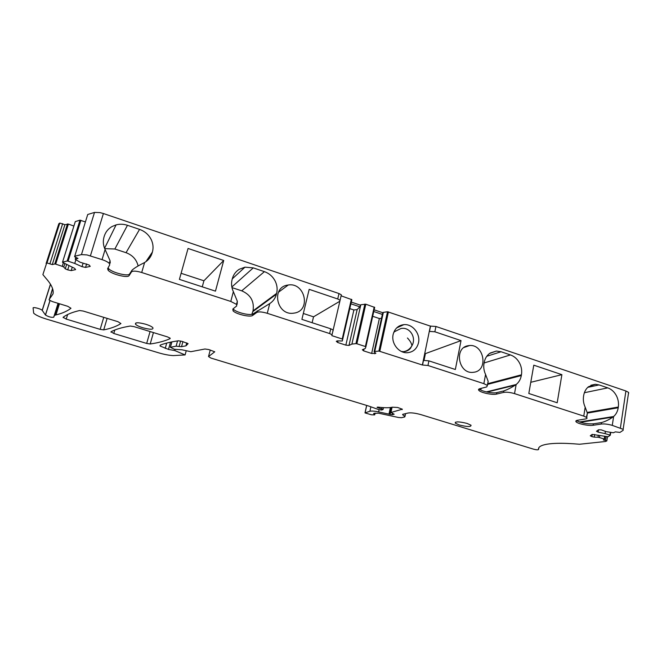 <?xml version="1.0" encoding="UTF-8"?>
<svg xmlns="http://www.w3.org/2000/svg" width="662" height="662" viewBox="0 0 662 662"><rect width="100%" height="100%" fill="white"/><g stroke="black" fill="none" stroke-linecap="round" stroke-linejoin="round"><path stroke-width="0.99" d="M427.958 365.498L428.902 360.864L455.34 369.495L461.025 340.616L434.851 331.778L429.299 331.397L430.391 326.109L387.502 311.752L378.896 351.067L422.373 365.002L427.958 365.498L483.848 383.654L487.422 385.416L486.711 386.931L479.793 388.71C478.444 389.082 478.163 389.67 478.949 390.472C481.017 392.773 492.66 395.181 496.508 394.097L503.617 392.401C506.521 391.937 510.154 392.343 514.523 393.617L583.76 416.108L586.714 417.54C587.376 418.219 586.979 418.69 585.539 418.947L577.587 420.254C575.882 420.56 575.419 421.106 576.197 421.901C578.009 423.879 588.849 426.038 593.152 425.269L601.262 424.044C604.489 423.73 608.163 424.177 612.276 425.376L623.141 429.34L623.165 430.292L619.955 432.418L615.346 431.881L613.376 432.758L606.02 431.616L601.278 429.861L598.498 429.795L596.479 431.268L598.125 432.137L598.489 429.803M341.12 295.831L351.853 299.671L342.312 340.996L337.248 340.864L336.288 341.327L337.653 342.486L345.854 345.134L348.99 345.432L351.894 344.091L360.823 304.752L365.805 304.206L374.675 307.408L365.879 346.847L365.316 348.435L362.321 349.743L363.595 350.86L371.655 353.458L375.851 353.343L374.104 351.762L374.75 351.489L383.364 312.381L387.502 311.752M374.75 351.489L378.896 351.067M430.391 326.109L435.944 326.474L625.904 390.985L628.61 392.409L628.61 393.493M605.432 431.301L605.076 433.61L598.125 432.137M605.076 433.61L610.298 435.207L608.146 436.746L592.192 434.404L590.281 435.803L591.902 436.639L592.25 434.404M591.902 436.639L594.211 437.135L594.625 434.471M598.316 435.207L598.001 437.243L594.211 437.135M598.001 437.243L599.433 437.549L599.747 435.513M599.433 437.549L604.538 439.105L603.372 439.973L605.507 440.429L606.094 436.564M402.719 414.329L408.082 413.014C411.16 412.55 415.479 413.096 421.04 414.66L533.597 449.184C536.369 449.879 538.016 449.986 538.537 449.506C538.173 447.785 539.513 446.378 542.55 445.294C549.311 443.043 561.641 442.696 579.548 444.243L605.548 441.488L606.822 440.917L605.507 440.429M402.645 414.702L404.863 416.448L405.442 413.651M373.691 413.452L378.474 413.179L398.483 417.482L401.445 417.714L404.747 416.936L404.863 416.448M373.649 413.634L374.684 414.892L371.448 414.793L365.002 412.906L369.917 411.243L370.877 406.824M379.111 409.687L378.631 411.913C374.593 411.085 371.688 410.862 369.917 411.243M378.631 411.913L388.975 414.131L390.373 407.552M391.019 407.469L389.57 414.288L388.975 414.131M389.57 414.288L392.177 414.718L394.147 414.222L390.952 412.492L402.33 409.199L397.639 407.478L392.384 407.188C389.289 407.941 384.49 407.924 377.994 407.122L377.026 407.329L377.53 407.602L383.083 409.48L381.643 410.051L378.796 409.613L368.643 406.029L210.955 358.076L208.513 356.545L214.761 351.803L208.795 349.561L204.955 349.006L190.821 351.704L181.926 349.784L174.429 349.296L170.399 347.302L176.117 346.16L179.112 346.499L180.618 340.996M186.775 342.875L185.964 345.829L181.52 346.698L179.112 346.499M185.964 345.829L188.082 343.652L182.083 341.369L178.359 340.798C170.912 341.873 164.855 343.321 160.196 345.134L160.055 346.003L160.312 345.092M175.074 349.519L174.785 350.562L168.496 349.412L160.055 346.003M174.785 350.562L185.095 354.931L186.204 350.893M185.095 354.931L173.353 355.593C169.191 355.403 164.259 354.476 158.566 352.796L46.133 318.993C39.794 317.015 35.632 315.062 33.654 313.151L33.1 307.979C32.819 306.729 41.085 308.864 42.186 310.329L45.43 314.98L49.956 300.598M52.555 288.599L49.154 300.018L52.447 301.607L67.731 306.299L70.975 308.269C67.309 311.132 62.302 313.349 55.972 314.913L54.466 315.377L53.705 317.239C51.371 317.611 48.632 316.883 45.496 315.054L45.43 314.98M55.881 314.938L59.373 303.734M49.104 299.563L53.01 293.945C53.903 289.848 51.57 284.668 46.017 278.396L42.881 274.598L59.803 223.061L58.794 223.806L46.1 263.608M59.803 223.061L64.917 224.699L52.273 264.585L47.076 262.98M64.917 224.699L68.368 224.07L73.896 226.048M52.273 264.585L54.789 263.981L67.466 223.938M68.368 224.07L55.699 264.121L54.789 263.981M55.699 264.121L62.228 266.347L63.337 262.831M64.793 263.675L63.751 267.018L62.228 266.347M63.751 267.018L65.273 268.813L66.564 264.701M68.972 265.876L67.723 269.881L65.273 268.813M67.723 269.881L71.182 270.601L72.208 267.299M75.236 221.778L62.493 262.309L74.583 268.342L75.625 269.616L71.182 270.601M75.302 221.58L79.978 220.173L85.415 221.935M62.542 262.127L67.176 261.018L79.978 220.173M80.896 220.305L68.103 261.167L67.176 261.018M68.103 261.167L74.74 263.443L75.898 259.719M74.74 263.443L82.022 266.678L83.089 263.203M82.022 266.678L85.564 267.415L86.631 263.931M75.774 257.444L75.211 259.281L80.085 262.21L89.213 265.073L90.222 266.381L85.564 267.415M75.261 259.09L77.992 258.437L74.591 256.724L74.723 256.235L81.451 254.597L86.962 254.92L102.047 259.62C105.523 260.795 107.923 262.044 109.263 263.377L109.743 264.783L107.633 268.656L108.179 270.303C111.406 274.192 127.915 278.354 129.115 275.591L131.539 271.85C132.921 270.7 136.314 270.915 141.701 272.504L230.781 301.442L236.508 304.371L236.723 305.927L232.842 309.046L233.082 310.859C235.904 314.152 250.36 317.537 252.661 315.443L256.806 312.431C258.751 311.529 262.243 311.819 267.274 313.3L329.635 333.557L332.034 334.765L331.844 335.642L342.221 339.002L351.348 299.307M81.451 254.597L94.517 212.419L87.732 214.496L87.558 215.042M94.517 212.419L100.012 212.601L103.404 213.528L338.994 293.547L341.335 294.838L341.269 295.74M110.24 263.128L110.066 260.712L105.109 249.541C103.173 245.345 102.817 241.142 104.042 236.913L104.298 236.086C105.639 231.907 108.237 228.713 112.101 226.495L116.098 224.881C119.863 223.897 123.645 224.037 127.46 225.295L114.857 249.011L104.704 248.631M333.151 330.032L339.863 301.243L313.54 316.825L312.125 322.717M342.734 339.341L342.221 339.002M337.653 342.486L338.009 340.93M345.854 345.134L353.889 309.973L349.735 308.583M348.99 345.432L357.149 309.609L353.889 309.973M357.149 309.609L359.814 306.812L360.823 304.752M351.894 344.091L355.949 343.628L364.886 304.09M365.805 304.206L356.884 343.76L355.949 343.628M356.884 343.76L365.391 346.524L374.195 307.052M365.879 346.847L365.391 346.524M363.595 350.86L364.009 349.006M371.655 353.458L379.367 318.53L372.64 316.27M381.478 318.298L379.367 318.53M374.808 353.773L375.056 352.623M374.104 351.762L382.71 312.704L383.364 312.381M576.511 420.536C581.004 423.001 586.631 424.102 593.375 423.829L601.485 422.579C605.283 421.529 609.073 419.7 612.846 417.101L613.608 416.522C616.09 414.354 617.621 411.441 618.217 407.759L618.325 407.039C618.838 403.34 618.291 399.749 616.678 396.257C614.601 392.07 611.638 389.281 607.782 387.874L599.06 384.92L595.303 384.291L588.435 386.757C585.903 388.884 584.314 391.805 583.677 395.512L583.561 396.248C582.999 399.989 583.545 403.638 585.183 407.188L583.76 416.108M146.683 343.437L113.806 333.491L111.001 331.761C115.486 329.345 121.899 327.433 130.249 326.043L133.931 326.598L167.494 336.892L170.159 338.166L170.117 338.646C164.764 341.071 158.127 342.858 150.208 343.983L146.683 343.437L150.067 331.546M117.985 321.707L120.931 323.561C116.578 326.358 110.835 328.468 103.702 329.899L100.169 329.362L66.225 319.101L63.13 317.28C66.655 314.516 72.133 312.265 79.589 310.528L83.288 311.066L117.985 321.707M467.132 423.44C459.163 421.495 455.199 421.396 455.249 423.142L459.221 424.971C467.124 426.907 471.071 427.007 471.063 425.261L467.132 423.44M142.694 327.731C150.233 329.717 153.625 329.701 152.864 327.673C151.706 326.532 149.347 325.398 145.797 324.264C138.201 322.27 134.791 322.286 135.561 324.306C136.753 325.464 139.128 326.606 142.694 327.731M359.814 306.812L350.835 303.784M360.202 305.099L351.232 302.062M382.33 314.409L373.699 311.496M382.71 312.704L374.08 309.791M586.375 417.275L587.401 413.196L585.183 407.188M479.164 388.925L479.23 388.999C481.299 391.308 492.925 393.708 496.781 392.616L503.89 390.903C507.398 389.67 511.213 387.742 515.317 385.102L516.153 384.514C518.876 382.322 520.597 379.343 521.317 375.561L521.449 374.816C522.078 371.018 521.557 367.311 519.885 363.695C517.725 359.35 514.581 356.429 510.443 354.931L501.06 351.754L496.401 351.05L489.524 353.483C486.736 355.635 484.956 358.614 484.187 362.428L484.038 363.181C483.359 367.029 483.872 370.794 485.577 374.477L483.848 383.654M533.787 365.176L561.889 374.667L557.189 402.761L528.814 393.493L533.787 365.176M487.298 385.301L488.175 381.37L485.577 374.477M467.777 345.763C454.082 348.129 458.402 373.318 472.403 372.416L474.737 372.127C488.539 369.454 483.69 344.232 469.681 345.514L467.777 345.763M428.902 360.864L423.324 360.385L429.299 331.397M329.635 333.557L330.743 328.799L301.897 319.382L309.179 289.344L337.719 298.984L340.078 300.267L339.863 301.243M330.743 328.799L333.135 330.024L333.094 330.834M233.123 308.823L233.496 309.278C236.309 312.588 250.766 315.973 253.058 313.862L269.724 303.593C273.133 301.351 275.367 298.214 276.426 294.193L276.625 293.398C277.585 289.352 277.155 285.355 275.334 281.416C272.959 276.675 269.326 273.423 264.419 271.652L253.273 267.878L244.981 267.167L239.263 269.277C235.78 271.478 233.463 274.606 232.329 278.669L232.114 279.472C231.088 283.576 231.501 287.631 233.363 291.652L230.781 301.442M287.573 285.115C270.981 287.391 276.6 315.526 293.258 313.225L294.565 313.035C311.363 310.387 304.934 282.111 288.251 285.008L287.573 285.115M237.145 304.321L237.327 301.243L233.363 291.652M108.096 267.812L108.667 268.681C111.895 272.587 128.395 276.749 129.595 273.96L132.028 270.195C134.179 268.201 137.994 265.843 143.48 263.12L144.614 262.516C148.387 260.249 150.903 257.046 152.161 252.901L152.392 252.081C153.543 247.911 153.17 243.773 151.267 239.677C148.785 234.737 144.887 231.311 139.566 229.391L127.46 225.295M223.715 260.489L188.058 248.457L179.402 279.372L215.464 291.148L223.715 260.489L203.921 280.787L202.266 286.836M422.373 365.002L423.324 360.385M393.154 334.418C390.944 343.239 398.814 353.367 407.329 352.73C413.196 352.151 416.919 348.849 418.492 342.825C420.66 333.88 412.558 323.726 403.919 324.637C398.317 325.332 394.726 328.592 393.154 334.418M181.098 273.29L203.921 280.787M461.025 340.616L425.418 353.616L424.061 360.202M424.764 353.4L425.418 353.616M138.135 265.975C136.546 259.529 132.516 255.102 126.037 252.694L114.857 249.011M251.841 314.326L253.016 310.875C254.456 301.442 250.699 294.755 241.729 290.825L231.973 287.614M561.889 374.667L530.783 382.288M303.328 313.474L313.54 316.825M480.62 389.943L481.348 388.304M394.461 330.859L395.123 331.008M403.737 351.646L403.373 352.225M388.428 311.876L379.822 351.208M609.975 435.058L610.389 432.336M610.314 435.215L610.745 432.385L610.298 435.207M604.224 438.964L604.621 436.357M604.555 439.121L604.969 436.407M538.851 447.694L538.537 449.506M402.835 414.288L402.736 414.784M373.989 413.369L373.898 413.791M375.114 413.08L374.791 414.561M366.707 405.442L365.151 412.534M390.108 414.453L391.614 407.362M392.467 413.336L392.177 414.718M392.061 407.271L390.952 412.492M402.132 409.637L402.239 409.116M377.646 407.089L377.53 407.602M378.383 407.941L378.548 407.188M382.048 407.544L381.742 408.95M210.251 350.008L208.513 356.545M170.399 347.302L171.897 341.89M177.557 340.913L176.117 346.16M181.52 346.698L182.911 341.625M165.227 348.427L166.725 343.065M170.498 342.18L168.496 349.412M42.26 310.42L50.511 284.296M53.705 317.239L58.049 303.328M54.466 315.377L58.206 303.378M54.747 315.203L58.413 303.444M55.972 314.913L59.448 303.759M46.994 262.996L59.721 223.086M62.667 223.64L49.964 263.584M87.732 214.496L74.723 256.235M90.413 255.838L103.404 213.528M620.393 428.008L625.904 390.985M150.208 343.983L153.435 332.581M113.806 333.491L114.824 330.007M66.225 319.101L67.64 314.524M103.752 317.346L100.169 329.362M103.702 329.899L107.128 318.381M601.485 422.579L601.262 424.044M579.424 422L613.608 416.522L612.276 425.376M593.152 425.269L593.375 423.829M503.89 390.903L503.617 392.401M486.355 391.896L516.153 384.514L514.523 393.617M496.508 394.097L496.781 392.616M434.851 331.778L435.944 326.474M430.573 326.027L429.481 331.323M423.506 360.318L422.555 364.944M337.719 298.984L338.994 293.547M257.212 310.834L256.806 312.431M269.724 303.593L267.274 313.3M252.661 315.443L253.058 313.862M132.028 270.195L131.539 271.85M144.614 262.508L141.701 272.504M129.115 275.591L129.595 273.96M105.109 249.541L102.047 259.62M146.501 261.242L152.161 252.901M152.392 252.081L145.88 261.697M252.826 311.612L276.426 294.193M276.625 293.398L253.016 310.875M587.384 413.088L618.217 407.759M580.317 422.29L612.846 417.101M618.325 407.039L587.252 412.434M487.613 384.382L521.317 375.561M487.124 392.07L515.317 385.102M521.449 374.816L487.745 383.679M584.381 392.715L607.782 387.874M599.06 384.92L587.782 387.344M484.079 362.975L510.443 354.931M501.06 351.754L486.793 356.272M241.729 290.825L264.419 271.652M253.273 267.878L231.849 286.985M126.037 252.694L139.566 229.391M407.444 337.992C410.183 340.913 411.673 343.504 411.905 345.763L410.448 348.377C408.636 350.405 406.369 351.497 403.663 351.646L401.47 351.497M393.642 332.721L394.403 331.745L400.874 328.559C409.613 326.465 416.861 337.653 411.905 345.763C409.968 349.048 407.221 351.009 403.663 351.646L402.728 352.01M623.141 429.34L628.61 392.409M604.538 439.105L604.952 436.399M607.451 436.763L606.822 440.917M405.558 413.626L404.954 416.522M374.899 413.138L374.651 414.28M366.64 405.417L365.076 412.558M392.012 407.279L390.903 412.509M383.48 407.643L383.083 409.48M170.341 347.31L171.847 341.898M42.186 310.329L50.444 284.188M45.496 315.054L50.031 300.639M52.654 288.897L49.352 299.381M351.812 299.555L342.684 339.242M374.634 307.292L365.838 346.747M110.993 332.167L111.133 331.695M63.18 317.661L63.345 317.123M455.439 422.157L455.249 423.142M135.967 322.924L135.561 324.306M576.412 420.577L576.197 421.901M587.401 413.196L586.714 417.54M479.23 388.999L478.949 390.472M488.175 381.37L487.422 385.416M340.078 300.267L341.335 294.838M332.034 334.765L333.135 330.024M233.496 309.278L233.082 310.859M237.327 301.243L236.508 304.371M108.667 268.681L108.179 270.303M110.066 260.712L109.263 263.377M396.679 327.905L403.919 324.637M278.437 292.265L288.251 285.008M463.988 347.5L469.681 345.514M590.852 385.259L595.303 384.291M490.103 353.069L496.401 351.05M232.279 278.868L244.981 267.167M104.571 248.308L116.098 224.881"/></g></svg>
